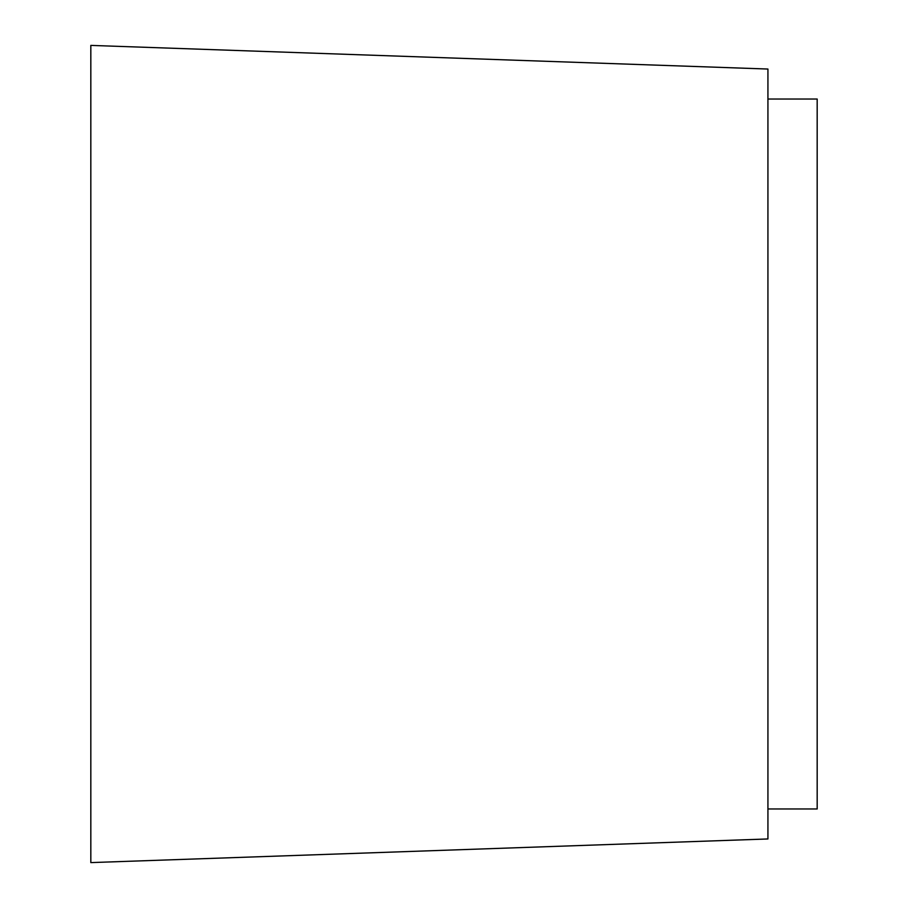 <?xml version="1.0" encoding="UTF-8"?>
<svg xmlns="http://www.w3.org/2000/svg" width="908" height="908" viewBox="0 0 908 908"><rect width="100%" height="100%" fill="white"/><g stroke="black" fill="none" stroke-linecap="round" stroke-linejoin="round"><path stroke-width="1.36" d="M767.93 99.029L817.177 99.029L817.177 808.971L767.93 808.971M90.823 45.4L90.823 862.6L767.93 838.958L767.93 69.042L90.823 45.4"/></g></svg>
